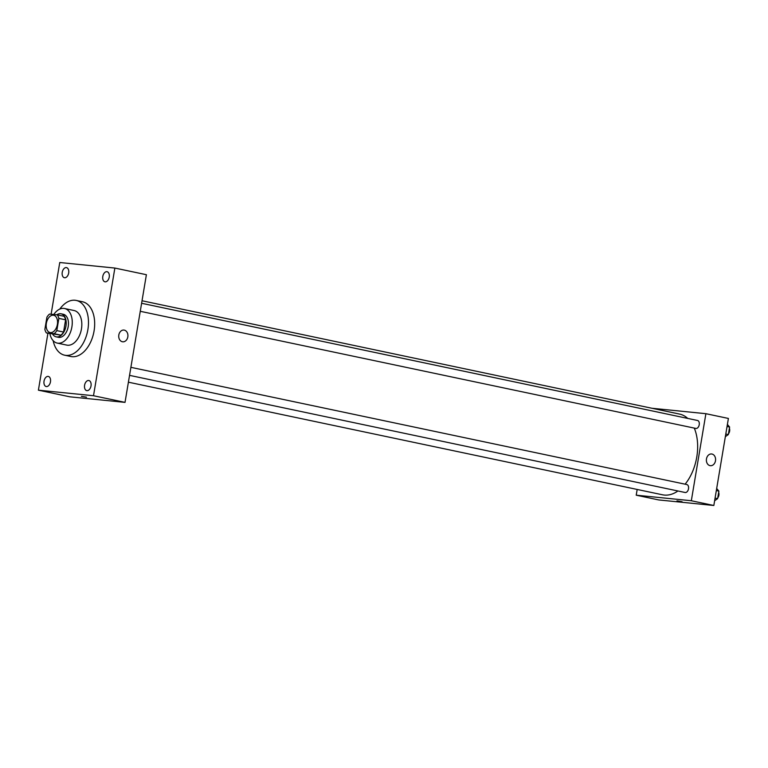 <?xml version="1.0" encoding="UTF-8"?>
<svg xmlns="http://www.w3.org/2000/svg" width="768" height="768" viewBox="0 0 768 768"><rect width="100%" height="100%" fill="white"/><g stroke="black" fill="none" stroke-linecap="round" stroke-linejoin="round"><path stroke-width="1.15" d="M50.41 332.602A8.842 5.52 101.9 0 1 50.045 332.544A8.842 5.52 101.9 0 1 46.464 322.762A8.842 5.52 101.9 0 1 53.683 315.254A8.842 5.52 101.9 0 1 57.322 324.749A8.842 5.52 101.9 0 1 50.41 332.602M56.813 330.605L58.858 318.394A11.405 7.123 101.9 0 0 57.312 314.861L49.574 314.074A11.405 7.123 101.9 0 0 46.915 317.194L44.87 329.405A11.405 7.123 101.9 0 0 46.416 332.938L54.154 333.715A11.405 7.123 101.9 0 0 56.813 330.605L63.562 332.035L65.606 319.814L58.858 318.394M46.416 332.938L60.902 335.146L54.154 333.715M57.312 314.861L64.061 316.282A11.405 7.123 101.9 0 1 65.606 319.814M63.562 332.035A11.405 7.123 101.9 0 1 60.902 335.146M52.723 334.272A11.779 7.354 -78.1 0 0 56.189 336.854A11.779 7.354 -78.1 0 0 65.818 326.842A11.779 7.354 -78.1 0 0 61.046 313.795A11.779 7.354 -78.1 0 0 56.765 314.803M61.046 313.795L63.302 314.266A11.779 7.354 101.9 0 1 68.15 326.928A11.779 7.354 101.9 0 1 58.925 337.402A11.779 7.354 101.9 0 1 58.435 337.325L56.189 336.854M49.901 333.667A17.674 11.04 -78.1 0 0 57.226 343.094A17.674 11.04 -78.1 0 0 71.674 328.07A17.674 11.04 -78.1 0 0 64.522 308.506A17.674 11.04 -78.1 0 0 53.779 314.506M57.226 343.094L66.797 345.11A17.674 11.04 -78.1 0 0 81.235 330.086A17.674 11.04 -78.1 0 0 74.083 310.522L64.522 308.506M53.146 340.666A27.984 17.472 -78.1 0 0 64.666 355.2A27.984 17.472 -78.1 0 0 87.542 331.421A27.984 17.472 -78.1 0 0 76.214 300.432A27.984 17.472 -78.1 0 0 59.798 309.072M76.214 300.432L82.406 301.738A27.984 17.472 101.9 0 1 93.917 331.805A27.984 17.472 101.9 0 1 72.019 356.688A27.984 17.472 101.9 0 1 70.858 356.506L64.666 355.2M109.229 277.085A5.165 3.226 101.9 0 1 104.947 281.808A5.165 3.226 101.9 0 1 102.864 276.096A5.165 3.226 101.9 0 1 107.078 271.709A5.165 3.226 101.9 0 1 109.229 277.085M91.018 385.891A5.165 3.226 101.9 0 1 86.736 390.614A5.165 3.226 101.9 0 1 84.653 384.902A5.165 3.226 101.9 0 1 88.867 380.515A5.165 3.226 101.9 0 1 91.018 385.891M50.467 381.802A5.165 3.226 101.9 0 1 46.186 386.534A5.165 3.226 101.9 0 1 44.102 380.813A5.165 3.226 101.9 0 1 48.317 376.426A5.165 3.226 101.9 0 1 50.467 381.802M68.678 272.995A5.165 3.226 101.9 0 1 64.397 277.718A5.165 3.226 101.9 0 1 62.304 272.006A5.165 3.226 101.9 0 1 66.528 267.619A5.165 3.226 101.9 0 1 68.678 272.995M47.923 333.254L38.4 390.173L93.504 395.731L114.864 268.061L59.76 262.512L51.11 314.237M38.4 390.173L69.926 396.826L125.021 402.374L146.39 274.704L114.864 268.061M125.021 402.374L93.504 395.731M127.824 336.883A5.894 4.589 -84.2 0 1 122.726 341.798A5.894 4.589 -84.2 0 1 118.752 335.472A5.894 4.589 -84.2 0 1 123.907 330.067A5.894 4.589 -84.2 0 1 127.824 336.883M86.506 397.181L81.418 396.326M677.933 490.982A41.242 25.757 101.9 0 1 664.253 495.062A41.242 25.757 101.9 0 1 662.544 494.803L128.4 382.186M142.032 300.758L679.565 414.086A41.242 25.757 101.9 0 1 687.754 418.416M694.282 428.102A41.242 25.757 101.9 0 1 685.114 484.186M129.542 375.36L685.133 492.499A4.061 2.534 -78.1 0 0 688.454 489.043A4.061 2.534 -78.1 0 0 686.813 484.541A4.061 2.534 -78.1 0 0 686.64 484.522M141.61 303.274L697.526 420.48A4.061 2.534 101.9 0 1 699.206 424.848A4.061 2.534 101.9 0 1 696.019 428.458A4.061 2.534 101.9 0 1 695.856 428.429L140.266 311.299M637.181 489.456L636.221 495.187L691.325 500.746L705.888 413.693L651.907 408.259M705.888 413.693L728.4 418.445L713.837 505.488L658.733 499.939L636.221 495.187M713.837 505.488L691.325 500.746M710.016 465.638A5.894 4.589 -84.2 0 1 706.445 459.13A5.894 4.589 -84.2 0 1 711.581 453.974A5.894 4.589 -84.2 0 1 715.555 460.291A5.894 4.589 -84.2 0 1 710.4 465.696A5.894 4.589 -84.2 0 1 710.016 465.638M682.07 501.715L676.992 500.861M714.634 500.746L717.619 498.643L718.877 491.107L716.688 488.477M717.619 498.643L715.075 498.106M718.877 491.107L716.333 490.57M718.666 492.365A4.061 2.534 101.9 0 1 717.744 497.866M725.357 436.675L728.342 434.573L729.6 427.037L727.402 424.416M728.342 434.573L725.798 434.035M729.6 427.037L727.056 426.499M729.389 428.294A4.061 2.534 101.9 0 1 728.467 433.805M130.886 367.334L686.813 484.541"/></g></svg>

